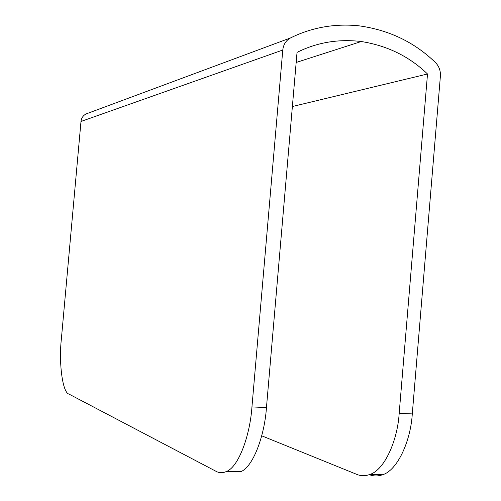 <?xml version="1.0" encoding="UTF-8"?>
<svg xmlns="http://www.w3.org/2000/svg" width="501" height="501" viewBox="0 0 501 501"><rect width="100%" height="100%" fill="white"/><g stroke="black" fill="none" stroke-linecap="round" stroke-linejoin="round"><path stroke-width="0.75" d="M261.716 435.807L356.712 474.347C360.745 476.075 365.11 476.119 369.807 474.478C384.38 470.126 397.556 440.667 399.178 413.338L427.51 73.991C409.33 56.456 387.248 45.629 361.271 41.52C338.288 38.815 316.87 42.435 297.037 52.392L266.457 407.563C264.547 436.177 252.949 467.089 240.743 471.692L226.659 471.391C238.589 466.757 249.999 435.688 251.947 406.931L282.777 50.031L80.993 121.461C81.419 118.017 83.116 115.512 86.072 113.94L102.022 108.009M80.993 121.461L61.335 339.334C58.698 362.887 62.544 392.627 68.888 394.043L216.05 471.316C219.275 473.107 222.813 473.132 226.659 471.391M86.072 113.94L290.567 37.913C311.465 27.549 334.004 23.478 358.177 25.714C388.588 29.766 414.352 42.053 435.463 62.569C439.045 66.238 440.692 70.76 440.398 76.127L412.285 413.907C410.695 441.105 397.374 470.426 382.576 474.754C377.835 476.376 373.427 476.338 369.35 474.647M290.567 37.913C286.04 40.368 283.441 44.407 282.777 50.031M427.51 73.991L292.371 106.525M251.947 406.931L266.457 407.563M229.878 471.616L226.346 471.541M399.178 413.338L412.285 413.907M382.576 474.754L369.807 474.478M361.271 41.52L296.166 62.468"/></g></svg>
